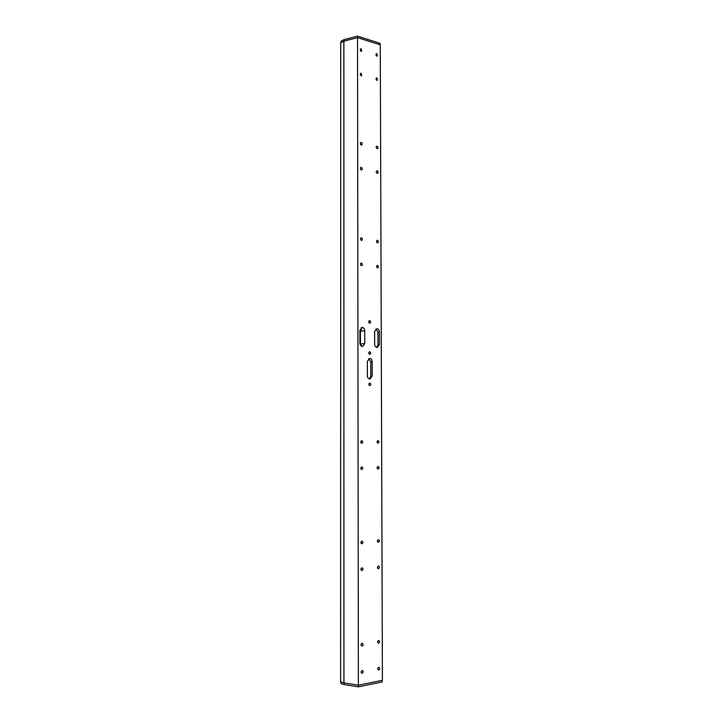 <?xml version="1.0" encoding="UTF-8"?>
<svg xmlns="http://www.w3.org/2000/svg" width="723" height="723" viewBox="0 0 723 723"><rect width="100%" height="100%" fill="white"/><g stroke="black" fill="none" stroke-linecap="round" stroke-linejoin="round"><path stroke-width="1.08" d="M344.012 41.094L340.985 42.72L340.985 41.265L344.012 39.638L344.012 41.094L357.524 37.623L357.524 36.15L344.012 39.638M357.524 36.15L380.054 43.335L380.054 44.781L357.524 37.623L358.391 685.205L382.169 680.361L382.178 681.979L358.373 686.85L344.076 684.554L340.876 683.479L340.876 681.852L344.076 682.928L358.373 685.205L358.373 686.85M344.076 682.928L344.076 684.554M369.679 323.208L369.86 323.199C370.971 322.322 370.908 321.473 369.67 320.66L369.48 320.66C368.378 321.545 368.441 322.395 369.679 323.208M369.082 322.91L368.829 321.166M369.751 354.324L369.887 354.324C371.044 353.439 370.998 352.589 369.742 351.758L369.607 351.767C368.441 352.643 368.495 353.502 369.751 354.324M369.128 354.008L368.929 352.237M369.824 385.612L369.905 385.612C371.125 384.735 371.089 383.877 369.815 383.036L369.733 383.036C368.513 383.913 368.549 384.772 369.824 385.612M369.155 385.269L369.037 383.47M377.496 267.853L377.768 267.844C378.762 266.968 378.671 266.136 377.487 265.341L377.225 265.35C376.222 266.227 376.312 267.067 377.496 267.853M376.954 267.573L376.602 265.937M378.03 443.154C379.313 442.286 379.313 441.428 378.039 440.569L378.021 440.569C376.746 441.428 376.737 442.286 378.021 443.154L378.03 443.154M377.298 442.747L377.307 440.967M377.216 173.285L377.605 173.267C378.454 172.399 378.328 171.586 377.207 170.818L376.81 170.845C375.96 171.713 376.096 172.526 377.216 173.285M376.737 173.041L376.258 171.559M377.424 242.811L377.722 242.801C378.68 241.925 378.581 241.102 377.415 240.316L377.108 240.325C376.15 241.202 376.258 242.033 377.424 242.811M376.9 242.548L376.502 240.949M378.418 568.685C379.647 567.844 379.711 566.959 378.617 566.055L378.409 566.046C377.171 566.886 377.108 567.772 378.201 568.685L378.418 568.685M377.533 568.124L377.813 566.362M378.111 469.082C379.385 468.224 379.394 467.356 378.156 466.489L378.102 466.489C376.828 467.338 376.819 468.206 378.057 469.082L378.111 469.082M377.343 468.649L377.415 466.859M378.337 542.313C379.575 541.464 379.629 540.587 378.5 539.683L378.328 539.683C377.081 540.524 377.026 541.4 378.156 542.304L378.337 542.313M377.478 541.78L377.713 540.009M377.135 148.667L377.56 148.64C378.373 147.781 378.228 146.968 377.126 146.209L376.701 146.227C375.888 147.094 376.032 147.908 377.135 148.667M376.683 148.414L376.168 146.986M361.446 240.334L361.762 240.316C362.738 239.43 362.63 238.59 361.437 237.804L361.12 237.822C360.144 238.707 360.253 239.548 361.446 240.334M360.949 240.099L360.515 238.409M361.482 265.693L361.762 265.684C362.783 264.799 362.693 263.949 361.482 263.154L361.193 263.163C360.181 264.058 360.271 264.898 361.482 265.693M360.967 265.449L360.578 263.723M361.283 144.989L361.735 144.962C362.557 144.085 362.413 143.262 361.283 142.494L360.831 142.521C360.009 143.407 360.162 144.229 361.283 144.989M360.858 144.772L360.298 143.262M361.328 169.923L361.744 169.896C362.603 169.019 362.467 168.188 361.328 167.42L360.904 167.447C360.045 168.332 360.181 169.155 361.328 169.923M360.885 169.706L360.352 168.143M361.943 543.786C363.217 542.928 363.271 542.042 362.115 541.12L361.934 541.12C360.66 541.97 360.596 542.856 361.753 543.777L361.943 543.786M361.084 543.28L361.337 541.419M361.979 570.519C363.244 569.661 363.317 568.775 362.205 567.844L361.979 567.844C360.714 568.694 360.641 569.579 361.753 570.51L361.979 570.519M361.093 569.977L361.41 568.124M361.771 443.298C363.091 442.422 363.091 441.545 361.78 440.678L361.771 440.678C360.452 441.545 360.452 442.422 361.762 443.298L361.771 443.298M361.039 442.91L361.057 441.048M361.816 469.57C363.127 468.703 363.145 467.826 361.871 466.941L361.816 466.941C360.506 467.808 360.488 468.685 361.762 469.57L361.816 469.57M361.048 469.164L361.129 467.284M362.151 673.24C363.362 672.39 363.488 671.495 362.53 670.537L362.151 670.519C360.931 671.36 360.804 672.263 361.771 673.221L362.151 673.24M361.166 672.535L361.663 670.763M362.106 646.037C363.335 645.187 363.443 644.283 362.44 643.334L362.106 643.325C360.876 644.166 360.759 645.07 361.762 646.019L362.106 646.037M361.139 645.377L361.599 643.578M378.644 643.181C379.837 642.34 379.946 641.455 378.951 640.524L378.635 640.506C377.433 641.346 377.325 642.232 378.319 643.172L378.644 643.181M377.686 642.503L378.102 640.795M378.725 670.022C379.909 669.182 380.027 668.287 379.069 667.347L378.716 667.329C377.523 668.169 377.406 669.064 378.364 670.004L378.725 670.022M377.749 669.29L378.201 667.609M376.855 56.06L377.379 56.033L376.846 53.647L376.322 53.674L376.855 56.06M376.421 55.798L375.879 54.605M376.927 80.28L377.424 80.253L376.918 77.858L376.421 77.885L376.927 80.28M376.493 80.027L375.951 78.762M361.175 75.743L361.699 75.716L361.166 73.285L360.641 73.321L361.175 75.743M360.777 75.526L360.171 74.18M361.129 51.225L361.681 51.188L361.129 48.775L360.578 48.812L361.129 51.225M360.732 50.999L360.135 49.715M376.99 328.676L374.604 331.523L374.641 344.256C374.848 346.335 375.761 347.401 377.388 347.474L379.421 344.6L379.376 331.92C379.232 330.059 378.436 328.983 376.99 328.676M362.295 327.429L359.855 330.303L359.873 343.19C360.081 345.296 361.021 346.389 362.693 346.453L364.772 343.542L364.744 330.709C364.591 328.829 363.777 327.736 362.295 327.429M369.76 358.427L367.338 361.364L367.374 375.797C367.555 377.813 368.441 378.879 370.031 378.988L372.218 376.014L372.182 361.645C372.038 359.774 371.224 358.698 369.76 358.427M343.94 682.883L358.391 685.205L382.413 680.316L380.28 44.853L357.542 37.623L343.877 41.166L343.94 682.883L340.587 681.753L340.714 42.865L343.877 41.166M361.166 327.682L361.789 328.134L360.425 331.315L360.443 344.076L361.816 346.353M368.748 358.644L370.745 361.789L370.782 376.132L369.299 378.906M375.879 328.929L377.939 332.11L377.975 344.772L376.647 347.411M370.782 376.132L372.218 376.014M370.745 361.789L372.182 361.645M360.443 344.076L364.772 343.542M360.425 331.315L364.744 330.709M377.975 344.772L379.421 344.6M377.939 332.11L379.376 331.92"/></g></svg>
